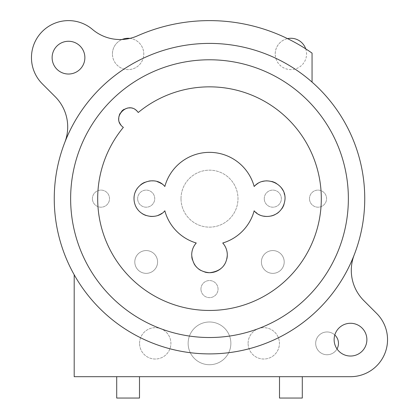 <?xml version="1.0" encoding="UTF-8"?>
<svg xmlns="http://www.w3.org/2000/svg" width="419" height="419" viewBox="0 0 419 419"><rect width="100%" height="100%" fill="white"/><g stroke="black" fill="none" stroke-linecap="round" stroke-linejoin="round"><path stroke-width="0.31" stroke-dasharray="2.1 1.57" d="M312.05 82.093L312.05 53.113A178.033 178.033 0 0 0 305.713 48.85A15.665 15.665 0 0 1 290.896 69.612A15.665 15.665 0 0 1 287.554 38.637A178.033 178.033 0 0 0 137.385 35.877A42.728 42.728 0 0 1 129.937 38.386A15.665 15.665 0 0 1 143.769 53.941A15.665 15.665 0 0 1 128.104 69.612A15.665 15.665 0 0 1 122.049 39.491A42.728 42.728 0 0 1 92.442 29.398A37.029 37.029 0 0 0 31.467 57.644A37.029 37.029 0 0 0 42.309 83.831L55.188 96.71A42.728 42.728 0 0 1 64.798 142.402A155.245 155.245 0 0 0 74.194 274.764L74.194 376.686L350.504 376.686A37.029 37.029 0 0 0 376.691 313.47L363.812 300.591A42.728 42.728 0 0 1 354.202 254.899A155.245 155.245 0 0 0 209.5 43.403M70.633 198.648A138.867 138.867 0 0 1 209.5 59.781A138.867 138.867 0 0 1 348.367 198.648A138.867 138.867 0 0 1 209.5 337.52A138.867 138.867 0 0 1 70.633 198.648M84.874 57.644A16.378 16.378 0 0 1 68.496 74.027A16.378 16.378 0 0 1 52.118 57.644A16.378 16.378 0 0 1 68.496 41.266A16.378 16.378 0 0 1 84.874 57.644M188.136 343.36A21.364 21.364 0 0 1 209.5 321.991A21.364 21.364 0 0 1 230.864 343.36A21.364 21.364 0 0 1 209.5 364.724A21.364 21.364 0 0 1 188.136 343.36A21.364 21.364 0 0 1 209.5 321.991A21.364 21.364 0 0 1 230.864 343.36A21.364 21.364 0 0 1 209.5 364.724A21.364 21.364 0 0 1 188.136 343.36M139.569 343.36A15.665 15.665 0 0 1 155.234 327.689A15.665 15.665 0 0 1 170.9 343.36A15.665 15.665 0 0 1 155.234 359.025A15.665 15.665 0 0 1 139.569 343.36A15.665 15.665 0 0 1 155.234 327.689A15.665 15.665 0 0 1 170.9 343.36A15.665 15.665 0 0 1 155.234 359.025A15.665 15.665 0 0 1 139.569 343.36M248.1 343.36A15.665 15.665 0 0 1 263.766 327.689A15.665 15.665 0 0 1 279.431 343.36A15.665 15.665 0 0 1 263.766 359.025A15.665 15.665 0 0 1 248.1 343.36A15.665 15.665 0 0 1 263.766 327.689A15.665 15.665 0 0 1 279.431 343.36A15.665 15.665 0 0 1 263.766 359.025A15.665 15.665 0 0 1 248.1 343.36M181.013 198.648A28.487 28.487 0 0 1 209.5 170.166A28.487 28.487 0 0 1 237.987 198.648A28.487 28.487 0 0 1 209.5 227.135A28.487 28.487 0 0 1 181.013 198.648A28.487 28.487 0 0 1 209.5 170.166A28.487 28.487 0 0 1 237.987 198.648A28.487 28.487 0 0 1 209.5 227.135A28.487 28.487 0 0 1 181.013 198.648M309.484 198.648A8.548 8.548 0 0 1 318.031 190.106A8.548 8.548 0 0 1 326.574 198.648A8.548 8.548 0 0 1 318.031 207.196A8.548 8.548 0 0 1 309.484 198.648A8.548 8.548 0 0 0 318.031 207.196A8.548 8.548 0 0 0 326.574 198.648A8.548 8.548 0 0 0 318.031 190.106A8.548 8.548 0 0 0 309.484 198.648M261.414 261.959A11.397 11.397 0 0 1 272.811 250.567A11.397 11.397 0 0 1 284.202 261.959A11.397 11.397 0 0 1 272.811 273.356A11.397 11.397 0 0 1 261.414 261.959A11.397 11.397 0 0 0 272.811 273.356A11.397 11.397 0 0 0 284.202 261.959A11.397 11.397 0 0 0 272.811 250.567A11.397 11.397 0 0 0 261.414 261.959M200.952 289.094A8.548 8.548 0 0 1 209.5 280.547A8.548 8.548 0 0 1 218.048 289.094A8.548 8.548 0 0 1 209.5 297.637A8.548 8.548 0 0 1 200.952 289.094A8.548 8.548 0 0 0 209.5 297.637A8.548 8.548 0 0 0 218.048 289.094A8.548 8.548 0 0 0 209.5 280.547A8.548 8.548 0 0 0 200.952 289.094M92.426 198.648A8.548 8.548 0 0 1 100.969 190.106A8.548 8.548 0 0 1 109.516 198.648A8.548 8.548 0 0 1 100.969 207.196A8.548 8.548 0 0 1 92.426 198.648A8.548 8.548 0 0 0 100.969 207.196A8.548 8.548 0 0 0 109.516 198.648A8.548 8.548 0 0 0 100.969 190.106A8.548 8.548 0 0 0 92.426 198.648M134.798 261.959A11.397 11.397 0 0 1 146.189 250.567A11.397 11.397 0 0 1 157.586 261.959A11.397 11.397 0 0 1 146.189 273.356A11.397 11.397 0 0 1 134.798 261.959A11.397 11.397 0 0 0 146.189 273.356A11.397 11.397 0 0 0 157.586 261.959A11.397 11.397 0 0 0 146.189 250.567A11.397 11.397 0 0 0 134.798 261.959M137.647 198.648A8.548 8.548 0 0 1 146.189 190.106A8.548 8.548 0 0 1 154.737 198.648A8.548 8.548 0 0 1 146.189 207.196A8.548 8.548 0 0 1 137.647 198.648A8.548 8.548 0 0 0 146.189 207.196A8.548 8.548 0 0 0 154.737 198.648A8.548 8.548 0 0 0 146.189 190.106A8.548 8.548 0 0 0 137.647 198.648M264.263 198.648A8.548 8.548 0 0 1 272.811 190.106A8.548 8.548 0 0 1 281.353 198.648A8.548 8.548 0 0 1 272.811 207.196A8.548 8.548 0 0 1 264.263 198.648A8.548 8.548 0 0 0 272.811 207.196A8.548 8.548 0 0 0 281.353 198.648A8.548 8.548 0 0 0 272.811 190.106A8.548 8.548 0 0 0 264.263 198.648M315.68 343.36A11.397 11.397 0 0 1 334.802 334.985A16.378 16.378 0 0 1 366.882 339.652A16.378 16.378 0 0 1 337.007 348.938A11.397 11.397 0 0 1 315.68 343.36A11.397 11.397 0 0 0 327.077 354.752A11.397 11.397 0 0 0 338.468 343.36A11.397 11.397 0 0 0 327.077 331.963A11.397 11.397 0 0 0 315.68 343.36M112.433 53.941A15.665 15.665 0 0 1 128.104 38.276A15.665 15.665 0 0 1 143.769 53.941A15.665 15.665 0 0 1 128.104 69.612A15.665 15.665 0 0 1 112.433 53.941M275.231 53.941A15.665 15.665 0 0 1 290.896 38.276A15.665 15.665 0 0 1 306.567 53.941A15.665 15.665 0 0 1 290.896 69.612A15.665 15.665 0 0 1 275.231 53.941M305.713 48.85A178.033 178.033 0 0 0 287.554 38.637M129.937 38.386A42.728 42.728 0 0 1 122.049 39.491M279.504 376.686L302.293 376.686L279.504 376.686M116.707 376.686L139.496 376.686L116.707 376.686M302.293 398.05L279.504 398.05M139.496 398.05L116.707 398.05M337.007 348.938A16.378 16.378 0 0 1 334.802 334.985M135.966 110.134A10.684 10.684 0 0 0 130.189 107.929M127.114 108.154A10.684 10.684 0 0 0 124.286 109.223M121.892 111.014A10.684 10.684 0 0 0 120.096 113.397M119.237 115.398A10.684 10.684 0 0 0 119.017 116.225M118.776 119.305A10.684 10.684 0 0 0 119.446 122.374M121.012 125.155A10.684 10.684 0 0 0 123.359 127.371A111.805 111.805 0 0 0 209.5 310.458A111.805 111.805 0 0 0 257.098 97.48A111.805 111.805 0 0 0 138.223 112.512M134.09 197.003A17.802 17.802 0 0 1 135.217 192.221M137.453 188.131A17.802 17.802 0 0 1 140.732 184.716M144.675 182.344A17.802 17.802 0 0 1 148.949 181.081M153.176 180.898A17.802 17.802 0 0 1 157.45 181.762M161.367 183.627A17.802 17.802 0 0 1 164.835 186.502A46.289 46.289 0 0 1 254.165 186.502M164.835 210.799A17.802 17.802 0 0 1 161.828 213.371M158.235 215.256A17.802 17.802 0 0 1 154.192 216.293M150.18 216.377A17.802 17.802 0 0 1 145.964 215.466M141.989 213.496A17.802 17.802 0 0 1 138.464 210.427M135.871 206.567A17.802 17.802 0 0 1 134.331 201.989M134.216 201.319A17.802 17.802 0 0 1 134.017 199.051M191.782 256.664A17.802 17.802 0 0 1 192.059 251.337M192.221 250.625A17.802 17.802 0 0 1 193.772 246.571M227.276 253.893A17.802 17.802 0 0 1 227.297 255.475M226.831 258.979A17.802 17.802 0 0 1 225.537 262.64M223.683 265.672A17.802 17.802 0 0 1 220.844 268.626M204.891 272.104A17.802 17.802 0 0 1 200.601 270.328M198.339 268.778A17.802 17.802 0 0 1 196.951 267.537M194.123 263.881A17.802 17.802 0 0 1 192.311 259.539M225.213 246.54A17.802 17.802 0 0 1 226.784 250.646M257.889 183.464A17.802 17.802 0 0 1 262.341 181.516M267.154 180.846A17.802 17.802 0 0 1 271.941 181.495M276.325 183.37A17.802 17.802 0 0 1 280.107 186.403M282.883 190.252A17.802 17.802 0 0 1 284.108 193.117M284.564 194.788A17.802 17.802 0 0 1 284.983 198.946M284.951 199.784A17.802 17.802 0 0 1 283.956 204.619M281.835 208.762A17.802 17.802 0 0 1 278.735 212.197M276.571 213.779A17.802 17.802 0 0 1 275.026 214.633M271.166 216.005A17.802 17.802 0 0 1 267.369 216.45M263.74 216.12A17.802 17.802 0 0 1 260.403 215.109M260.251 215.052A17.802 17.802 0 0 1 257.004 213.255M255.564 212.14A17.802 17.802 0 0 1 254.165 210.799"/><path stroke-width="0.63" d="M209.5 43.403A155.245 155.245 0 0 1 364.745 198.648A155.245 155.245 0 0 1 209.5 353.898A155.245 155.245 0 0 1 54.255 198.648A155.245 155.245 0 0 1 209.5 43.403A155.245 155.245 0 0 0 64.798 142.402A42.728 42.728 0 0 0 55.188 96.71L42.309 83.831A37.029 37.029 0 0 1 52.93 24.045A37.029 37.029 0 0 1 92.442 29.398A42.728 42.728 0 0 0 137.385 35.877A178.033 178.033 0 0 1 312.05 53.113L312.05 82.093M52.118 57.644A16.378 16.378 0 0 0 68.496 74.027A16.378 16.378 0 0 0 84.874 57.644A16.378 16.378 0 0 0 68.496 41.266A16.378 16.378 0 0 0 52.118 57.644M70.633 198.648A138.867 138.867 0 0 0 209.5 337.52A138.867 138.867 0 0 0 348.367 198.648A138.867 138.867 0 0 0 209.5 59.781A138.867 138.867 0 0 0 70.633 198.648M74.194 274.764A155.245 155.245 0 0 0 354.202 254.899A42.728 42.728 0 0 0 363.812 300.591L376.691 313.47A37.029 37.029 0 0 1 350.504 376.686L74.194 376.686L74.194 274.764M334.126 339.652A16.378 16.378 0 0 0 350.504 356.035A16.378 16.378 0 0 0 366.882 339.652A16.378 16.378 0 0 0 350.504 323.274A16.378 16.378 0 0 0 334.126 339.652M122.049 39.491A15.665 15.665 0 0 1 129.937 38.386M287.554 38.637A15.665 15.665 0 0 1 305.713 48.85M279.504 376.686L279.504 398.05L302.293 398.05L302.293 376.686M116.707 376.686L116.707 398.05L139.496 398.05L139.496 376.686M334.802 334.985A11.397 11.397 0 0 1 337.007 348.938M138.223 112.512A111.805 111.805 0 0 1 321.305 198.648A111.805 111.805 0 0 1 209.5 310.458A111.805 111.805 0 0 1 123.359 127.371C109.83 117.875 128.759 98.952 138.223 112.512A10.684 10.684 0 0 0 135.966 110.134M130.189 107.929A10.684 10.684 0 0 0 127.114 108.154M124.286 109.223A10.684 10.684 0 0 0 121.892 111.014M120.096 113.397A10.684 10.684 0 0 0 119.237 115.398M119.017 116.225A10.684 10.684 0 0 0 118.776 119.305M119.446 122.374A10.684 10.684 0 0 0 121.012 125.155M209.5 152.359A46.289 46.289 0 0 0 164.835 186.502C154.883 174.042 130.948 183.365 134.331 201.989C137.49 217.775 157.277 220.384 164.835 210.799A46.289 46.289 0 0 0 196.26 243.004C193.264 246.435 191.745 250.4 191.698 254.909C192.787 265.772 198.721 271.706 209.5 272.711C220.677 271.412 226.611 265.478 227.302 254.909C227.25 250.4 225.726 246.43 222.74 243.004A46.289 46.289 0 0 0 254.165 210.799C261.613 220.509 282.579 218.268 284.951 199.784C286.722 183.459 264.515 174.33 254.165 186.502A46.289 46.289 0 0 0 209.5 152.359M134.017 199.051A17.802 17.802 0 0 1 134.09 197.003M135.217 192.221A17.802 17.802 0 0 1 137.453 188.131M140.732 184.716A17.802 17.802 0 0 1 144.675 182.344M148.949 181.081A17.802 17.802 0 0 1 153.176 180.898M157.45 181.762A17.802 17.802 0 0 1 161.367 183.627M161.828 213.371A17.802 17.802 0 0 1 158.235 215.256M154.192 216.293A17.802 17.802 0 0 1 150.18 216.377M145.964 215.466A17.802 17.802 0 0 1 141.989 213.496M138.464 210.427A17.802 17.802 0 0 1 135.871 206.567M134.331 201.989A17.802 17.802 0 0 1 134.216 201.319M192.059 251.337A17.802 17.802 0 0 1 192.221 250.625M193.772 246.571A17.802 17.802 0 0 1 196.26 243.004A46.289 46.289 0 0 1 164.835 210.799M227.297 255.475A17.802 17.802 0 0 1 226.831 258.979M225.537 262.64A17.802 17.802 0 0 1 223.683 265.672M220.844 268.626A17.802 17.802 0 0 1 204.891 272.104M200.601 270.328A17.802 17.802 0 0 1 198.339 268.778M196.951 267.537A17.802 17.802 0 0 1 194.123 263.881M192.311 259.539A17.802 17.802 0 0 1 191.782 256.664M254.165 210.799A46.289 46.289 0 0 1 222.74 243.004A17.802 17.802 0 0 1 225.213 246.54M226.784 250.646A17.802 17.802 0 0 1 227.276 253.893M254.165 186.502A17.802 17.802 0 0 1 257.889 183.464M262.341 181.516A17.802 17.802 0 0 1 267.154 180.846M271.941 181.495A17.802 17.802 0 0 1 276.325 183.37M280.107 186.403A17.802 17.802 0 0 1 282.883 190.252M284.108 193.117A17.802 17.802 0 0 1 284.564 194.788M284.983 198.946A17.802 17.802 0 0 1 284.951 199.784M283.956 204.619A17.802 17.802 0 0 1 281.835 208.762M278.735 212.197A17.802 17.802 0 0 1 276.571 213.779M275.026 214.633A17.802 17.802 0 0 1 271.166 216.005M267.369 216.45A17.802 17.802 0 0 1 263.74 216.12M257.004 213.255A17.802 17.802 0 0 1 255.564 212.14"/></g></svg>
